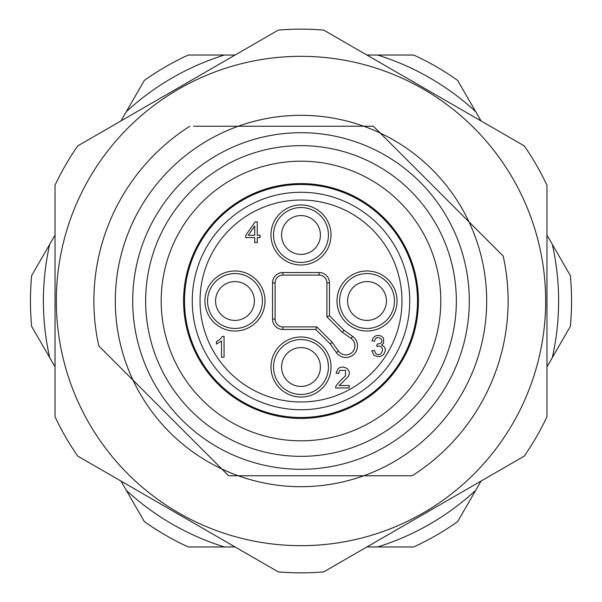 <?xml version="1.0" encoding="UTF-8"?>
<svg xmlns="http://www.w3.org/2000/svg" width="602" height="602" viewBox="0 0 602 602"><rect width="100%" height="100%" fill="white"/><g stroke="black" fill="none" stroke-linecap="round" stroke-linejoin="round"><path stroke-width="0.9" d="M377.597 546.962L413.709 546.962A270.554 270.554 0 0 0 457.648 521.595L475.708 490.314A257.611 257.611 0 0 1 377.597 546.962L366.904 546.962M126.292 490.314L144.352 521.595A270.554 270.554 0 0 0 188.291 546.962L224.403 546.962A257.611 257.611 0 0 1 126.292 490.314L120.942 481.058M49.695 244.352L31.635 275.633A270.554 270.554 0 0 0 31.635 326.367L49.695 357.648A257.611 257.611 0 0 1 49.695 244.352L55.038 235.096M224.403 55.038L188.291 55.038A270.554 270.554 0 0 0 144.352 80.405L126.292 111.686A257.611 257.611 0 0 1 224.403 55.038L235.096 55.038M475.708 111.686L457.648 80.405A270.554 270.554 0 0 0 413.709 55.038L377.597 55.038A257.611 257.611 0 0 1 475.708 111.686L481.058 120.942M377.597 55.038L366.904 55.038M126.292 111.686L120.942 120.942M49.695 357.648L55.038 366.904M224.403 546.962L235.096 546.962M475.708 490.314L481.058 481.058M546.962 366.904L552.305 357.648A257.611 257.611 0 0 0 552.305 244.352L546.962 235.096M552.305 357.648L570.365 326.367A270.554 270.554 0 0 0 570.365 275.633L552.305 244.352M500.548 253.397L468.95 221.799A185.687 185.687 0 0 0 380.201 133.05L373.39 126.239L238.242 126.239A185.687 185.687 0 0 0 221.799 468.95L228.609 475.761L238.242 475.761A185.687 185.687 0 0 0 363.758 475.761L238.242 475.761A185.687 185.687 0 0 1 221.799 468.95L101.452 348.603M408.442 475.761L412.174 475.761A207.126 207.126 0 0 0 503.182 256.038L380.201 133.05A185.687 185.687 0 0 0 238.242 126.239L193.558 126.239M301 184.49A116.51 116.51 0 0 1 401.895 359.251A116.51 116.51 0 0 1 200.105 359.251A116.51 116.51 0 0 1 301 184.49M301 183.587A117.413 117.413 0 0 1 402.685 359.71A117.413 117.413 0 0 1 199.315 359.71A117.413 117.413 0 0 1 301 183.587M301 161.193A139.807 139.807 0 0 1 422.077 370.907A139.807 139.807 0 0 1 179.923 370.907A139.807 139.807 0 0 1 301 161.193M301 145.654A155.346 155.346 0 0 1 435.532 378.673A155.346 155.346 0 0 1 166.468 378.673A155.346 155.346 0 0 1 301 145.654M56.332 301A244.668 244.668 0 0 1 423.334 89.111A244.668 244.668 0 0 1 423.334 512.889A244.668 244.668 0 0 1 56.332 301M55.038 416.787L55.038 185.213A271.848 271.848 0 0 1 77.748 145.887L278.297 30.1A271.848 271.848 0 0 1 323.703 30.1L524.252 145.887A271.848 271.848 0 0 1 546.962 185.213L546.962 416.787A271.848 271.848 0 0 1 524.252 456.113L323.703 571.9A271.848 271.848 0 0 1 278.297 571.9L77.748 456.113A271.848 271.848 0 0 1 55.038 416.787M468.95 221.799A185.687 185.687 0 0 1 363.758 475.761L412.174 475.761L363.758 475.761M133.05 380.201L98.818 345.962A207.126 207.126 0 0 1 189.826 126.239M301 215.561A19.415 19.415 0 0 1 320.414 234.976A19.415 19.415 0 0 1 301 254.398A19.415 19.415 0 0 1 281.585 234.976A19.415 19.415 0 0 1 301 215.561M367.024 281.585A19.415 19.415 0 0 1 386.439 301A19.415 19.415 0 0 1 367.024 320.414A19.415 19.415 0 0 1 347.602 301A19.415 19.415 0 0 1 367.024 281.585M234.976 281.585A19.415 19.415 0 0 1 254.398 301A19.415 19.415 0 0 1 234.976 320.414A19.415 19.415 0 0 1 215.561 301A19.415 19.415 0 0 1 234.976 281.585M301 347.602A19.415 19.415 0 0 1 320.414 367.024A19.415 19.415 0 0 1 301 386.439A19.415 19.415 0 0 1 281.585 367.024A19.415 19.415 0 0 1 301 347.602M248.235 235.277L254.721 225.938L254.721 235.277L248.235 235.277M319.12 275.106L282.88 275.106A7.766 7.766 0 0 0 275.106 282.88L275.106 319.12A7.766 7.766 0 0 0 282.88 326.894L316.825 326.894L332.229 342.305L338.459 351.094A9.06 9.06 0 0 0 352.26 352.26A9.06 9.06 0 0 0 351.094 338.459L342.305 332.229L326.894 316.825L326.894 282.88A7.766 7.766 0 0 0 319.12 275.106L319.12 272.518A10.354 10.354 0 0 1 329.482 282.88L326.894 282.88M328.444 234.976A27.444 27.444 0 0 0 287.274 211.212A27.444 27.444 0 0 0 287.274 258.747A27.444 27.444 0 0 0 328.444 234.976M394.468 301A27.444 27.444 0 0 0 353.299 277.236A27.444 27.444 0 0 0 353.299 324.764A27.444 27.444 0 0 0 394.468 301M262.427 301A27.444 27.444 0 0 0 221.258 277.236A27.444 27.444 0 0 0 221.258 324.764A27.444 27.444 0 0 0 262.427 301M328.444 367.024A27.444 27.444 0 0 0 287.274 343.253A27.444 27.444 0 0 0 287.274 390.788A27.444 27.444 0 0 0 328.444 367.024M316.825 326.894L315.749 329.482L282.88 329.482A10.354 10.354 0 0 1 272.518 319.12L272.518 282.88A10.354 10.354 0 0 1 282.88 272.518L319.12 272.518M332.229 342.305L330.25 343.975L315.749 329.482M342.305 332.229L343.975 330.25L352.584 336.345A11.649 11.649 0 0 1 354.089 354.089A11.649 11.649 0 0 1 336.345 352.584L330.25 343.975M329.482 282.88L329.482 315.749L326.894 316.825M336.051 373.165L338.67 373.428L339.784 370.38L345.548 370.313L345.443 375.926C341.53 379.245 338.339 382.669 335.871 386.206L335.57 387.966L349.265 387.966L349.265 385.528L339.107 385.528L347.038 377.898C353.908 371.201 344.051 363.804 338.076 368.702L336.051 373.165M222.424 336.42L220.166 339.197L216.434 341.62L216.434 344.081L221.521 341.018L221.521 357.219L224.064 357.219L224.064 336.42L222.424 336.42M381.39 336.157C376.566 334.449 373.451 335.999 372.036 340.792L374.579 341.251C375.738 333.463 385.476 339.949 380.419 343.373L377.078 344.186L376.799 346.421C386.416 343.975 382.074 358.769 375.814 353.532L374.324 350.417L371.78 350.755L373.834 354.969C377.063 357.212 380.238 357.129 383.369 354.706C386.476 350.266 385.844 347.03 381.472 345.006L383.609 343.253L383.572 338.143L381.39 336.157M255.188 221.852L245.736 235.277L245.736 237.602L254.721 237.602L254.721 242.568L257.265 242.568L257.265 237.602L260.064 237.602L260.064 235.277L257.265 235.277L257.265 221.852L255.188 221.852M409.736 301A108.736 108.736 0 0 1 246.632 395.168A108.736 108.736 0 0 1 246.632 206.832A108.736 108.736 0 0 1 409.736 301M301 132.711A168.289 168.289 0 0 1 446.744 385.145A168.289 168.289 0 0 1 155.256 385.145A168.289 168.289 0 0 1 301 132.711M282.88 272.518L282.88 275.106M272.518 282.88L275.106 282.88M272.518 319.12L275.106 319.12M282.88 326.894L282.88 329.482M338.459 351.094L336.345 352.584M351.094 338.459L352.584 336.345M329.482 315.749L343.975 330.25M270.968 234.976A30.032 30.032 0 0 1 316.02 208.969A30.032 30.032 0 0 1 316.02 260.99A30.032 30.032 0 0 1 270.968 234.976M336.985 301A30.032 30.032 0 0 1 382.037 274.994A30.032 30.032 0 0 1 382.037 327.006A30.032 30.032 0 0 1 336.985 301M204.943 301A30.032 30.032 0 0 1 249.996 274.994A30.032 30.032 0 0 1 249.996 327.006A30.032 30.032 0 0 1 204.943 301M270.968 367.024A30.032 30.032 0 0 1 316.02 341.01A30.032 30.032 0 0 1 316.02 393.031A30.032 30.032 0 0 1 270.968 367.024M200.03 301A100.97 100.97 0 0 0 351.485 388.448A100.97 100.97 0 0 0 351.485 213.552A100.97 100.97 0 0 0 200.03 301"/></g></svg>
